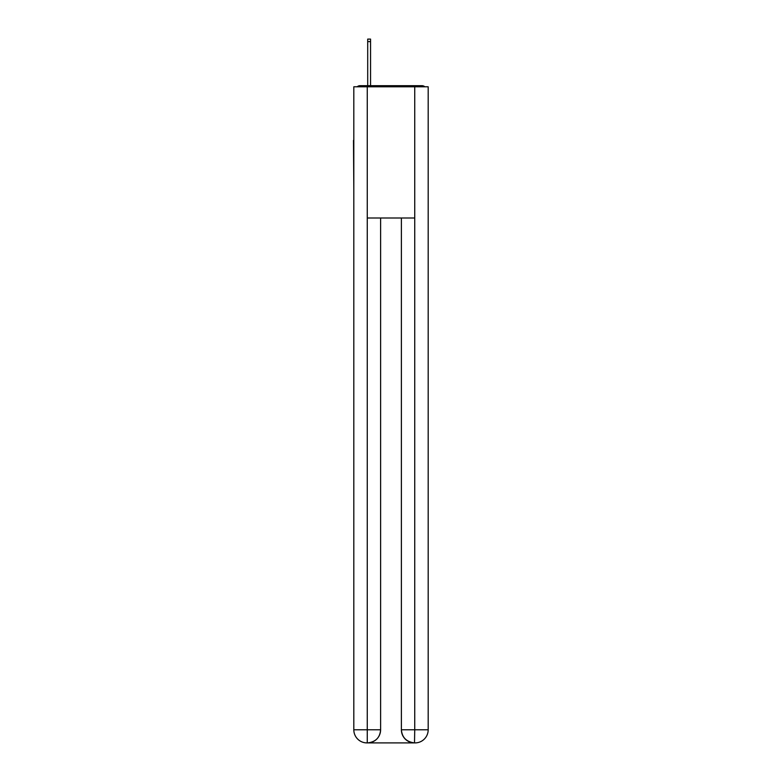 <?xml version="1.0" encoding="UTF-8"?>
<svg xmlns="http://www.w3.org/2000/svg" width="782" height="782" viewBox="0 0 782 782"><rect width="100%" height="100%" fill="white"/><g stroke="black" fill="none" stroke-linecap="round" stroke-linejoin="round"><path stroke-width="1.17" d="M428.184 189.136L428.184 96.841M353.816 140.359L353.816 96.841M353.493 140.359L353.816 189.136M424.841 86.782A4.369 4.369 0 0 0 421.948 85.688L360.052 85.688A4.369 4.369 0 0 0 357.159 86.782M360.052 85.688L367.706 85.688L367.706 39.1L370.551 39.1L370.551 85.688L373.943 85.688M408.057 85.688L421.948 85.688M367.266 86.782L367.266 218.002L414.734 218.002L414.734 86.782L353.816 86.782L353.816 729.782A13.118 13.118 0 0 0 366.944 742.9L414.509 742.9A13.118 13.118 0 0 1 401.391 729.782L401.391 218.002L401.391 729.782C402.056 737.514 406.435 741.883 414.509 742.9L414.734 729.782L428.184 729.782A13.118 13.118 0 0 1 415.056 742.9L414.822 742.9M414.734 86.782L428.184 86.782L428.184 729.782M380.609 218.002L380.609 729.782A13.118 13.118 0 0 1 367.491 742.9C375.604 742.05 379.974 737.68 380.609 729.782L380.609 218.002M353.816 729.782A13.118 13.118 0 0 0 366.944 742.9A13.118 13.118 0 0 1 353.816 729.782L367.266 729.782L367.266 742.9M380.609 729.782L367.266 729.782L367.266 218.002M401.391 729.782L414.734 729.782L414.734 218.002M367.706 41.612L370.551 41.612"/></g></svg>
